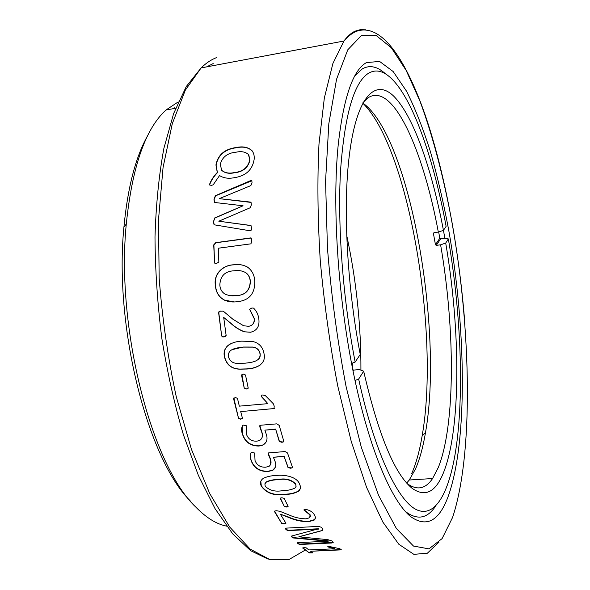 <?xml version="1.0" encoding="UTF-8"?>
<svg xmlns="http://www.w3.org/2000/svg" width="590" height="590" viewBox="0 0 590 590"><rect width="100%" height="100%" fill="white"/><g stroke="black" fill="none" stroke-linecap="round" stroke-linejoin="round"><path stroke-width="0.89" d="M435.457 244.739L439.786 238.235L440.612 238.847L436.298 245.359L435.457 244.739L433.414 233.441L433.989 232.644L438.318 232.084C423.185 149.971 392.859 81.169 367.894 97.888L363.005 102.572M352.776 369.687L353.72 370.085L353.056 371.081M355.003 380.476L358.654 379.06L363.676 371.213L359.391 369.547L353.72 370.085M355.158 362.061C342.834 298.518 337.399 225.196 340.555 170.363C344.649 114.755 353.963 82.394 368.485 73.263C374.532 69.738 380.808 70.35 387.328 75.085C410.67 92.099 433.001 155.377 446.114 226.346L443.437 230.351C432.101 170.267 414.01 117.425 394.585 97.055C375.314 77.002 355.571 96.458 348.69 160.841C343.151 211.663 347.495 288.739 360.254 354.457L355.158 362.061L351.559 363.425M439.786 238.235L438.68 231.958M440.612 238.847L444.853 238.301L443.451 230.321M436.298 245.359L440.612 244.813L445.708 243.058L448.356 238.921L444.853 238.301M443.437 230.351L438.318 232.084M435.545 506.213C427.226 518.721 417.13 520.446 405.256 511.39L405.411 511.515C417.219 520.432 427.263 518.662 435.545 506.213M358.654 379.06C374.834 452.987 397.933 500.94 416.562 509.723C435.28 518.337 449.071 492.65 455.65 450.908C464.382 394.68 460.908 312.7 448.356 238.921M411.658 473.689C416.075 463.637 419.556 451.099 422.101 436.076C440.015 335.481 409.18 148.046 362.71 103.11M362.762 103.021L363.728 103.7C410.33 138.554 443.474 331.425 425.53 432.426C423.082 447.073 419.733 459.263 415.478 468.998L409.253 480.002L406.694 483.085M445.708 243.058C460.377 328.431 461.247 427.02 443.901 471.609C436.003 492.082 425.397 497.65 412.086 488.299C394.54 473.932 378.404 434.904 363.676 371.213M407.034 483.468C416.975 490.718 425.486 489.081 432.573 478.534L438.304 467.501C455.613 424.424 455.015 328.158 440.612 244.813M354.9 75.793L362.356 68.853C368.662 65.335 375.196 66.043 381.966 70.97L383.78 72.364C376.383 66.22 369.244 65.055 362.356 68.853L354.9 75.793M352.341 363.13L352.363 367.592M346.765 235.646C356.331 280.257 361.05 325.09 360.925 370.144M190.105 500.718C147.854 458.976 113.877 327.192 123.922 227.15C127.661 187.495 135.641 156.866 147.861 135.265M172.568 108.818L174.802 107.741M178.217 101.915L166.019 109.983C145.428 128.716 132.182 166.749 126.282 224.075C115.832 328.423 151.991 466.063 195.747 507.039C206.257 517.799 216.537 524.163 226.575 526.133M366.464 62.584L379.591 61.434L393.154 71.523L406.481 91.118C415.072 108.206 423.06 128.421 430.457 151.755C437.419 176.366 443.518 202.554 448.754 230.321C465.975 327.944 467.833 440.582 448.459 495.666C439.351 520.948 426.784 527.947 410.743 516.678C391.399 501.235 368.588 447.677 353.174 371.648C337.782 295.715 332.118 205.468 338.195 145.037C343.528 97.556 352.953 70.077 366.464 62.584M209.391 184.788C210.969 180.363 213.602 176.255 217.282 172.479L215.94 164.934C217.939 154.801 224.753 148.99 236.398 147.485C243.043 146.106 248.25 147.175 252.033 150.686C253.833 153.105 254.533 156.055 254.128 159.536C252.35 169.972 245.683 176.034 234.112 177.73C228.411 178.844 223.558 178.121 219.554 175.562L213.16 184.832L211.419 185.371L209.561 184.972C211.139 180.555 213.764 176.454 217.445 172.686L216.102 165.148C218.101 155.037 224.915 149.226 236.546 147.721C243.198 146.35 248.412 147.419 252.188 150.929L252.638 151.534M213.462 221.678L214.76 217.909L243.065 205.777L214.93 218.042L213.462 221.678L214.052 224.783L249.496 230.69C251.126 230.845 251.775 229.982 251.451 228.101L251.038 225.66L250.315 225.417L251.075 225.697M250.315 225.417L218.802 221.206L250.226 207.754L251.369 204.826L251.008 202.333L250.308 202.068L219.288 198.646L250.861 185.599L252.026 182.753L251.827 180.606L250.197 180.798L215.394 195.674L213.986 199.376L214.377 202.252L215.114 202.532L243.065 205.777M214.413 262.55L214.767 263.192L216.707 263.346L218.861 262.019L218.27 248.22L250.957 243.825L251.79 240.727L251.207 238.013L250.75 237.895L215.689 242.674L213.713 244.909L214.583 262.616L213.89 244.998L215.859 242.763L251.229 238.028M215.35 285.228C213.477 273.635 223.182 265.109 233.434 264.807C238.537 263.988 243.235 264.762 247.535 267.145C252.011 270.375 254.43 275.065 254.799 281.201C255.013 293.739 249.128 300.576 237.143 301.704C232.762 302.331 228.566 301.829 224.547 300.199C218.89 297.257 215.822 292.264 215.35 285.228L215.52 285.258C213.646 273.679 223.352 265.161 233.603 264.858C238.699 264.04 243.397 264.822 247.704 267.204M253.007 331.646L250.595 332.2L244.636 331.816L250.448 332.251C256.952 330.761 259.748 326.322 258.826 318.947C258.287 314.595 256.532 310.989 253.56 308.113L251.805 308.017L249.563 309.256L254.15 318.541C254.526 322.914 252.727 325.488 248.766 326.285L243.648 325.791L232.88 319.219L224.185 311.926L222.858 311.137L219.65 311.24L218.838 311.859L218.669 313.098L221.67 335.983L218.809 312.774L219.318 311.476L220.933 310.982M244.489 331.875C239.555 330.053 234.982 327.207 230.756 323.335L223.706 317.413L226.132 335.459L224.119 336.942L222.555 336.875L221.67 335.983M224.436 356.766C221.936 345.74 233.109 341.463 241.723 341.153L252.66 341.485C259.01 342.945 262.786 346.964 263.995 353.543C266.658 364.568 255.293 368.794 246.709 369.016L239.761 369.178C231.546 368.957 226.435 364.819 224.436 356.766L224.591 356.677C223.566 350.512 225.653 346.183 230.852 343.697M244.238 388.132L246.443 389.002L248.154 387.77L245.499 375.011L243.331 374.09L241.576 375.395L244.238 388.132L241.915 374.466M274.446 408.428L274.011 408.73L274.21 406.082L273.244 403.656L265.36 395.632L262.793 395.005C261.127 394.99 260.751 395.617 261.665 396.9L267.86 403.656L239.334 406.149L237.453 398.353L235.24 397.483L233.574 398.729L238.544 418.399L233.832 397.955M240.705 411.591L274.136 408.553L240.705 411.591L242.416 418.111L240.727 419.261L238.544 418.399M279.291 441.526L275.692 429.277L264.858 430.147L266.223 434.122C267.978 439.137 266.813 442.825 262.727 445.185L258.914 446.055C250.455 445.996 244.983 442.087 242.505 434.321C241.14 430.722 241.281 427.639 242.918 425.073L246.163 425.545L246.288 433.768C247.94 438.938 251.458 441.401 256.827 441.158L259.416 440.597C262.417 438.717 263.133 435.774 261.554 431.777L259.748 426.703L260.367 425.265L276.806 423.849L279.203 425.383L283.753 441.121L283.193 442.035L281.843 442.301L279.291 441.526L283.193 442.035M288.016 467.553L284.115 456.49L273.384 457.257L274.852 460.864C276.496 464.809 275.84 467.929 272.89 470.23L267.919 471.594C259.526 471.558 253.988 468.032 251.303 461.019C250.042 457.988 249.946 455.229 251.016 452.759L252.557 452.471L254.674 453.046L255.035 460.525C256.834 465.2 260.389 467.42 265.714 467.199L269.092 466.329C271.26 464.455 271.606 461.926 270.146 458.732L268.207 454.123L268.509 452.914L285.073 451.557L287.5 452.958L292.426 467.184L292.109 467.9L290.568 468.239L288.016 467.553L292.116 467.9M261.341 486.204C259.836 483.003 260.448 480.422 263.177 478.446C266.857 476.602 271.23 475.614 276.282 475.481C284.535 474.434 297.161 476.683 299.668 484.331C300.981 487.193 300.568 489.516 298.437 491.3C294.617 493.38 290.007 494.442 284.601 494.501C274.099 495.925 266.348 493.159 261.341 486.204L260.81 481.241M288.06 506.692L286.578 507.024L288.127 506.368L284.115 498.351L281.902 497.753L280.449 498.063L280.346 498.579L284.351 506.493L280.375 498.137M286.578 507.024L284.351 506.493M303.939 510.048L309.986 514.974L309.794 517.688L306.099 518.839C300.435 518.772 294.926 517.555 289.579 515.188L279.793 511.265L276.253 510.726L274.675 511.073L274.652 511.847L281.732 523.441L274.586 511.169M303.99 509.76L305.893 509.399C310.281 510.38 313.165 512.312 314.551 515.21C315.694 517.039 315.643 518.632 314.396 519.982L308.673 521.73C301.601 521.715 294.794 520.232 288.259 517.283L280.368 514.178L285.921 523.205L284.24 523.898L281.732 523.441M297.862 543.604L297.404 542.734L297.795 542.63L328.239 541.207L328.247 540.824L293.414 537.615L291.858 536.679L291.718 536L318.681 528.758L287.721 530.307L285.427 528.161L318.593 526.383L321.469 527.335L322.516 528.861L322.671 530.462L298.909 536.819L327.775 539.644L332.037 540.964L333.121 542.136L333.188 542.66L331.72 542.999L299.654 544.481L297.862 543.604L297.463 542.697M291.497 536.111L291.821 537.033L293.377 537.969L328.239 541.207M285.405 528.175L285.848 529.392L287.677 530.646L318.637 529.105M341.263 549.688L339.737 548.685L329.338 546.495L327.767 546.679L328.431 547.055L334.796 548.781L308.821 549.939L306.232 547.852L304.086 547.638L302.685 548.022L309.322 552.896L302.862 547.786M341.263 549.865L310.642 551.274L312.855 552.86L309.322 552.896M334.796 548.781L328.129 546.583M341.145 549.548L310.642 551.274M312.575 552.579L309.33 552.535M322.929 529.783L321.137 530.771L298.857 536.76M333.225 542.284L299.683 544.12L297.898 543.25M310.406 516.464L310.045 514.642L304.012 509.738M315.362 518.072L314.448 519.643L308.725 521.39C301.652 521.383 294.853 519.901 288.318 516.951L280.368 514.178M285.87 523.544L281.791 523.101M286.644 506.699L284.417 506.176M300.31 488.55L298.518 490.998C294.69 493.078 290.081 494.14 284.682 494.199C274.18 495.622 266.429 492.856 261.429 485.909M296.055 486.47L295.811 484.066C291.548 479.641 285.759 478.092 278.428 479.419C273.657 479.508 269.615 480.341 266.304 481.905L264.984 483.623M295.811 484.066L295.73 484.361C291.475 479.928 285.678 478.372 278.34 479.7C273.598 479.788 269.556 480.621 266.215 482.185L264.888 483.925L265.205 486.175C269.446 490.482 275.206 491.979 282.499 490.666C287.197 490.629 291.327 489.781 294.897 488.122L296.055 486.485L295.73 484.361M251.303 461.019L251.406 460.768C250.153 457.744 250.057 454.993 251.126 452.515M270.744 464.352L270.25 458.482L268.221 453.15M284.115 456.49L288.112 467.28M284.218 456.24L273.384 457.257M275.346 467.25L272.993 469.957L268.015 471.322C259.63 471.292 254.091 467.767 251.406 460.768M242.505 434.321L242.114 425.53M259.534 440.369C262.528 438.488 263.243 435.553 261.672 431.563L259.829 425.574M283.768 441.453L283.303 441.807M275.692 429.277L279.402 441.298M275.803 429.07L264.858 430.147M266.267 441.895L262.845 444.949L259.025 445.819C250.566 445.767 245.101 441.866 242.63 434.107M267.86 403.656L261.798 396.738L261.237 395.381M242.394 418.575L240.853 419.07L238.67 418.214M248.08 388.404L246.384 388.869L244.378 387.991M260.647 364.76C256.502 367.305 251.901 368.684 246.849 368.898L239.909 369.067C231.693 368.846 226.582 364.716 224.591 356.677M257.705 359.841C259.733 358.514 260.537 356.419 260.102 353.543C259.224 349.767 256.812 347.606 252.859 347.045L243.183 347.031L231.914 349.708M260.102 353.543L259.961 353.631C259.084 349.855 256.665 347.68 252.704 347.127L243.036 347.104C236.841 347.96 227.585 348.483 228.389 356.685C229.842 361.11 232.821 363.337 237.335 363.359L245.248 363.182C250.957 362.452 261.163 361.773 259.961 353.631M250.145 325.982C253.331 324.736 254.718 322.243 254.305 318.512L249.718 309.234L251.923 308.01M244.636 331.816C239.71 330.002 235.137 327.162 230.919 323.298L223.706 317.413M225.292 336.683L222.71 336.816L221.833 335.924M234.245 301.925L224.702 300.192C219.067 297.264 216.006 292.286 215.52 285.258M231.863 295.848L236.31 295.664C245.322 295.236 250.02 290.494 250.381 281.445C250.101 277.425 248.442 274.424 245.403 272.433L242.357 271.142M250.381 281.445L250.226 281.415C249.946 277.396 248.279 274.38 245.233 272.388C241.804 270.648 238.102 270.117 234.142 270.788C225.07 271.186 220.291 275.906 219.827 284.955C220.136 289.358 222.083 292.522 225.668 294.454L230.012 295.701L236.148 295.664C245.167 295.229 249.858 290.479 250.226 281.415M215.084 263.332L214.583 262.616M214.465 202.333L214.155 199.538L215.564 195.836L251.908 180.724M219.288 198.646L251.082 202.422M218.802 221.206L250.477 225.535M214.207 224.893L213.632 221.803M221.56 170.104L221.899 170.525C225.078 173.136 229.2 173.895 234.267 172.804C242.947 171.941 248.154 167.73 249.894 160.178L248.818 155.015M249.894 160.178L248.397 154.455C245.359 151.807 241.266 151.055 236.118 152.191C227.467 152.958 222.179 157.051 220.247 164.47L221.744 170.318C224.908 172.936 229.031 173.696 234.112 172.605C242.792 171.734 247.999 167.523 249.74 159.956M433.96 232.652L433.414 233.441M216.766 57.51C211.382 59.516 206.168 62.99 201.116 67.924L185.326 90.152L172.302 123.612L163.061 167.494L158.489 219.923L159.16 278.038C162.243 318.512 167.936 358.005 176.218 396.517L191.418 449.248L209.656 493.402L229.665 526.995L250.19 549.106L270.154 559.755L288.709 559.689L305.251 550.072M206.581 66.899L213.182 63.58M361.353 35.577L347.776 49.811L336.551 79.259L328.822 123.708L325.569 181.226L327.443 247.984C331.285 295.487 337.532 341.809 346.175 386.974L361.338 447.36L378.574 495.379L396.392 528.507L413.509 546.075L428.959 548.87L442.094 538.611L452.582 517.437C473.527 454.293 471.108 331.477 452.434 224.702C444.041 178.954 433.053 136.504 419.992 101.2L406.156 70.409L391.376 47.82L376.199 35.511L361.353 35.577M438.997 542.114L427.403 553.191L413.87 554.349L398.796 544.223L382.763 521.936L366.567 487.318L351.197 441.261L337.716 385.83C329.972 345.172 324.153 303.422 320.259 260.581C317.649 218.455 317.228 179.566 318.991 143.908L324.33 98.021L332.908 63.455L343.948 41.02C347.525 36.197 351.264 32.9 355.173 31.137L360.379 29.633L365.682 29.78M425.53 432.426L422.101 436.076M407.292 483.748L412.086 488.299M387.328 75.085L381.966 70.97M409.253 480.002L432.573 478.534M464.942 324.426C459.374 252.291 445.893 177.745 426.732 119.593C407.439 62.356 382.645 22.73 357.002 31.13C352.525 32.789 348.174 36.086 343.948 41.02L201.116 67.924L186.27 86.538L173.637 113.538L163.887 148.356C158.953 175.127 155.989 204.664 154.993 236.981C155.214 270.345 157.508 304.256 161.889 338.704C167.398 372.71 174.581 404.77 183.446 434.874L198.365 475.363L215.048 508.646L232.703 533.854L250.617 550.662L268.199 559.187M123.922 227.15L126.282 224.075M175.636 108.272L166.019 109.983M405.411 511.515L410.743 516.678"/></g></svg>
